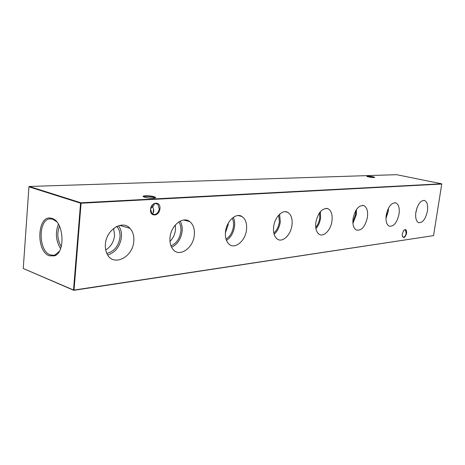 <?xml version="1.0" encoding="UTF-8"?>
<svg xmlns="http://www.w3.org/2000/svg" width="465" height="465" viewBox="0 0 465 465"><rect width="100%" height="100%" fill="white"/><g stroke="black" fill="none" stroke-linecap="round" stroke-linejoin="round"><path stroke-width="0.7" d="M133.792 241.265C134.211 235.871 132.926 231.547 129.933 228.298C122.458 219.579 106.194 229.727 105.41 244.189C105.113 247.845 105.671 251.083 107.078 253.907C113.181 267.224 132.99 257.314 133.792 241.265M107.7 255.006C115.413 252.489 119.993 246.566 121.446 237.237C121.807 232.645 120.813 228.815 118.476 225.74M106.822 253.379C114.152 251.548 118.54 246.218 119.993 237.377C120.313 233.238 119.406 229.803 117.279 227.054L116.744 226.449M105.712 249.949C110.804 246.793 113.762 241.98 114.582 235.523L113.663 228.396M194.312 235.034C194.812 228.943 193.283 224.456 189.726 221.573C182.925 215.923 170.911 225.397 170.021 237.534C169.609 242.329 170.545 246.206 172.835 249.17C179.234 257.866 193.37 248.217 194.312 235.034M171.597 247.27C177.444 244.392 180.949 239.091 182.111 231.372C182.489 227.373 181.815 223.967 180.095 221.148M170.969 245.857C176.45 243.474 179.746 238.685 180.862 231.494C181.216 227.676 180.513 224.485 178.752 221.927M169.981 241.364C173.085 238.295 174.921 234.447 175.485 229.809L175.305 225.002M246.508 229.658C247.072 223.316 245.526 218.91 241.864 216.44C235.912 212.511 226.438 221.224 225.49 231.82C225.002 237.185 226.106 241.225 228.815 243.945C234.691 249.955 245.508 240.986 246.508 229.658M226.461 240.405C230.896 237.406 233.587 232.703 234.54 226.31C234.912 222.886 234.494 219.904 233.285 217.358M226.013 239.12C230.094 236.499 232.57 232.268 233.453 226.414C233.796 223.241 233.378 220.497 232.209 218.19M225.397 232.814L228.152 224.874L228.263 223.148M292.003 224.973C292.607 218.608 291.137 214.365 287.597 212.249C282.406 209.349 274.606 217.382 273.629 226.868C273.083 232.477 274.228 236.487 277.047 238.888C282.261 243.271 290.968 234.994 292.003 224.973M274.112 234.25C277.454 231.285 279.517 227.164 280.302 221.886L279.639 214.22M273.804 233.023C276.797 230.384 278.645 226.705 279.349 221.979L278.744 215.115M331.993 220.858C332.638 214.58 331.289 210.523 327.953 208.686C322.123 207.867 318.077 212.482 315.805 222.52C315.218 228.205 316.316 232.099 319.1 234.209C323.698 237.545 330.958 229.89 331.993 220.858M315.921 228.641C318.386 225.839 319.943 222.293 320.588 217.998L320.362 211.651M315.729 227.408C317.851 224.921 319.193 221.811 319.746 218.079L319.595 212.633M367.431 217.207C368.1 211.081 366.885 207.21 363.781 205.6C358.701 205.1 355.126 209.459 353.051 218.684C352.435 224.333 353.458 228.088 356.132 229.954C361.41 231.146 365.176 226.897 367.431 217.207M352.929 223.438L356.329 214.545L356.399 209.61M352.848 222.113L355.58 214.615L355.702 210.744M399.051 213.952C399.737 208 398.65 204.309 395.785 202.874C391.303 202.595 388.106 206.727 386.194 215.272C385.555 220.829 386.491 224.438 389.013 226.089C393.652 226.92 396.994 222.875 399.051 213.952M385.962 218.445L388.252 211.459L388.473 208.146M386.026 216.783L387.764 209.651M427.434 211.029C428.137 205.263 427.166 201.74 424.528 200.45C420.54 200.316 417.657 204.24 415.873 212.22C415.21 217.649 416.065 221.108 418.424 222.596C422.534 223.165 425.533 219.311 427.434 211.029M415.745 213.197L417.076 207.593M144.65 197.172L144.26 197.05C139.663 195.608 149.317 195.283 154.031 196.701L155.496 197.352C156.827 198.45 148.411 198.323 144.65 197.172M155.025 197.91L153.613 197.207C148.91 196.224 145.574 196.091 143.615 196.794M368.466 176.898L366.862 176.45C366.746 175.939 368.774 176.037 372.959 176.746L374.784 177.357C374.075 177.677 371.971 177.525 368.466 176.898M374.284 177.525L367.1 176.543M155.479 203.385C152.828 203.879 151.201 205.838 150.608 209.267L151.904 213.627L154.392 214.568C157.025 214.04 158.635 212.087 159.222 208.704L157.809 204.222L155.479 203.385M150.555 209.39C151.119 201.525 160.948 201.002 159.925 208.779C159.414 216.504 149.608 217.26 150.555 209.39M402.405 236.493L403.603 237.272C404.846 236.865 405.701 235.528 406.166 233.244L405.277 229.85L404.044 230.076M402.283 233.901L403.597 230.582C405.718 228.687 406.73 229.594 406.625 233.296C404.864 238.237 403.388 238.859 402.196 235.168L402.283 233.901M152.008 205.542L152.683 206.774L150.724 208.483M151.956 213.679C153.555 213.255 154.072 211.685 153.508 208.983L152.683 206.774L153.863 205.327L154.473 203.594M52.115 218.457L51.04 218.166C37.229 214.754 35.666 251.298 49.307 255.791L54.393 255.872C65.757 252.652 63.874 221.503 52.115 218.457M56.753 221.846L52.905 219.253L50.278 218.87C38.089 218.771 38.107 250.949 50.22 254.855L53.522 255.314L55.079 254.925L59.369 251.245M58.416 224.171C55.143 232.692 55.87 240.853 60.595 248.665M59.444 226.083C56.823 233.209 57.428 240.045 61.27 246.595M433.554 235.621L441.75 184.041L81.084 203.222L74.028 290.067L433.554 235.621L73.784 290.323L23.25 268.491L73.511 290.021L80.561 203.17L28.946 186.808L23.25 268.491M80.893 202.798L441.593 183.791L396.558 174.677L29.266 186.465L80.893 202.798L80.561 203.17L81.084 203.222L80.893 202.798M73.511 290.021L74.028 290.067L73.511 290.021M29.266 186.465L28.946 186.808M119.708 225.397L129.933 228.298M116.227 226.711L117.279 227.054M183.692 220.021L189.726 221.573M238.115 215.551L241.864 216.44M285.144 211.703L287.597 212.249M326.285 208.337L327.953 208.686M362.601 205.361L363.781 205.6M394.925 202.711L395.785 202.874M423.888 200.334L424.528 200.45M404.951 229.768L405.277 229.85M155.095 203.432L157.809 204.222M51.882 218.974L51.04 218.166M52.911 218.782L52.452 218.8M153.438 214.493L154.014 214.452M153.508 208.983L153.119 212.993M56.131 254.936L54.951 255.105M53.847 255.268L53.522 255.314M55.079 254.925L54.393 255.872M154.618 197.573L154.578 198.003M154.014 203.792L153.863 205.327M154.955 197.799L155.496 197.352"/></g></svg>
